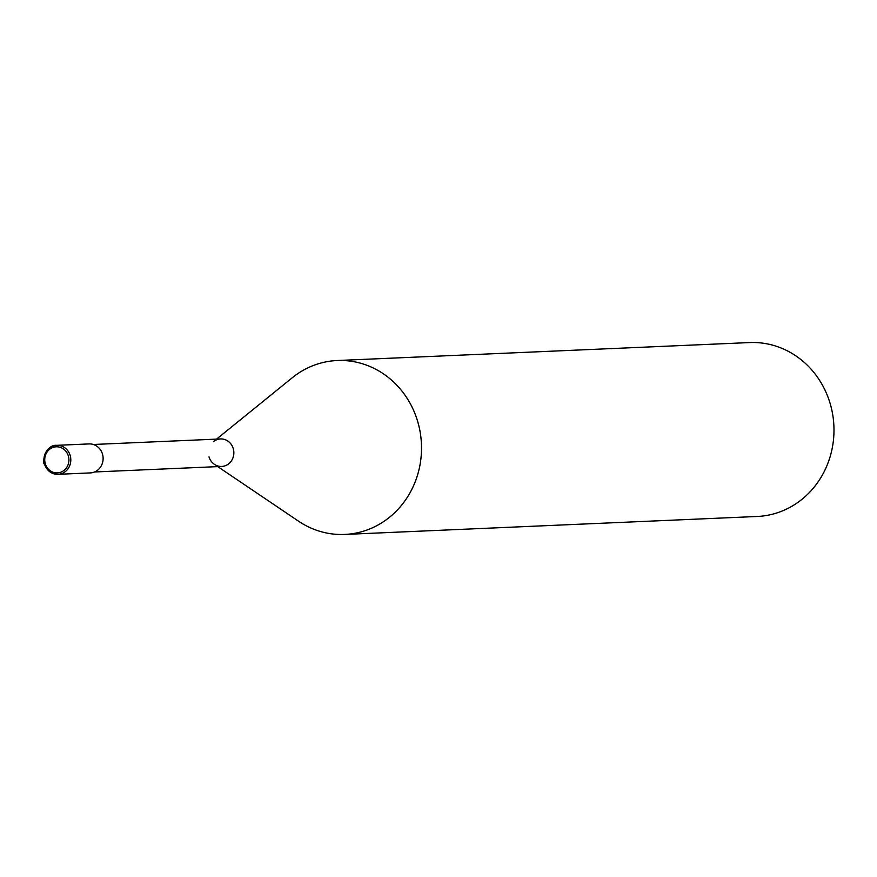 <?xml version="1.0" encoding="UTF-8"?>
<svg xmlns="http://www.w3.org/2000/svg" width="877" height="877" viewBox="0 0 877 877"><rect width="100%" height="100%" fill="white"/><g stroke="black" fill="none" stroke-linecap="round" stroke-linejoin="round"><path stroke-width="1.32" d="M337.141 360.524L749.594 342.567A87.042 80.585 87.5 0 1 830.004 403.047A87.042 80.585 87.5 0 1 757.169 516.476L344.716 534.433A87.042 80.585 -92.5 0 0 417.54 421.004A87.042 80.585 -92.5 0 0 337.141 360.524A87.042 80.585 -92.5 0 0 292.26 377.757L216.564 439.114M217.759 466.619L298.498 521.168A87.042 80.585 -92.5 0 0 344.716 534.433M213.418 441.668A13.758 12.738 87.5 0 1 233.227 448.509A13.758 12.738 87.5 0 1 228.985 463.571A13.758 12.738 87.5 0 1 214.405 464.35A13.758 12.738 87.5 0 1 209 456.884M93.335 444.486L220.511 438.949A13.758 12.738 87.5 0 1 233.227 448.509A13.758 12.738 87.5 0 1 221.706 466.443L94.53 471.979M44.606 464.24A14.503 13.429 -92.5 0 0 58.003 474.314C51.535 474.282 47.029 470.905 44.497 464.218C41.8 463.209 45.275 444.365 56.742 445.33L89.048 443.926A14.503 13.429 87.5 0 1 102.456 454.001A14.503 13.429 87.5 0 1 90.32 472.911L58.003 474.314A14.503 13.429 -92.5 0 0 70.149 455.415A14.503 13.429 -92.5 0 0 56.742 445.33A14.503 13.429 -92.5 0 0 44.574 464.13M68.318 455.876A13.056 12.092 87.5 0 1 60.579 472.286A13.056 12.092 87.5 0 1 45.33 463.823A13.056 12.092 87.5 0 1 53.069 447.413A13.056 12.092 87.5 0 1 68.318 455.876"/></g></svg>
